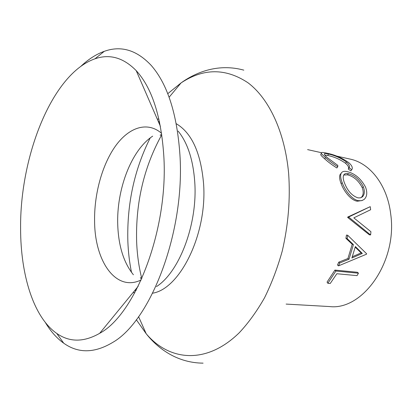 <?xml version="1.0" encoding="UTF-8"?>
<svg xmlns="http://www.w3.org/2000/svg" width="412" height="412" viewBox="0 0 412 412"><rect width="100%" height="100%" fill="white"/><g stroke="black" fill="none" stroke-linecap="round" stroke-linejoin="round"><path stroke-width="0.62" d="M370.604 234.943L348.974 217.309L348.969 216.872L370.228 206.654L370.646 209.729L353.815 217.855L370.939 231.735L370.604 234.943L369.358 234.814L347.718 217.49L347.713 217.062L370.228 206.654M338.767 262.166L337.479 265.019L338.515 265.864L339.828 262.949L338.767 262.166L347.913 258.535L352.224 244.264L345.915 238.321L346.456 235.067L347.687 235.262L347.136 238.589L345.915 238.321M334.92 270.081L327.056 282.096L327.854 283.291L330.223 283.487L336.856 273.738L357.055 275.628L358.45 273.207L357.467 272.281L334.92 270.081L335.893 271.034L327.854 283.291M336.707 156.107L350.082 159.089C370.12 163.178 387.44 185.23 390.736 214.333C397.559 261.672 362.622 310.694 329.574 306.559L286.124 304.087M80.979 66.229C88.431 59.189 96.202 54.219 104.288 51.32C121.102 45.305 136.769 50.027 151.286 65.493C167.514 84.151 177.057 113.887 179.92 154.701C185.148 231.482 150.921 320.618 112.79 342.377C94.605 353.29 78.244 353.563 63.711 343.191C56.717 338.19 50.599 331.289 45.346 322.488M163.832 156.313C168.431 229.572 135.527 314.238 99.678 333.318C83.837 342.341 69.535 342.382 56.768 333.432C33.434 317.219 20.595 274.711 20.6 228.572C19.817 156.333 52.18 73.645 94.951 58.818C109.674 53.689 123.425 57.623 136.202 70.627C152.007 87.952 161.216 116.514 163.832 156.313M362.354 200.464L357.307 201.226C351.132 200.484 343.881 191.369 341.115 183.639C339.55 179.668 339.189 176.671 340.039 174.652L341.234 173.169M351.199 170.429L350.849 170.898L348.279 169.028L348.619 168.25C348.779 166.865 347.769 165.227 345.596 163.327C340.147 159.423 334.22 156.812 327.818 155.494L324.738 155.02M337.763 166.731C332.881 163.626 328.786 160.546 325.48 157.492C323.126 155.494 321.731 154.073 321.303 153.233L321.375 152.692C321.927 152.296 323.688 152.45 326.67 153.151C334.508 154.66 341.836 157.791 348.65 162.549C351.338 164.888 352.543 166.948 352.27 168.735L351.755 169.692L349.155 167.792L349.464 167.045C349.633 165.629 348.588 163.935 346.332 161.973C340.77 157.997 334.786 155.35 328.374 154.021C325.403 153.31 324.048 153.403 324.316 154.289C324.615 155.041 325.774 156.272 327.782 157.992L337.814 165.372L337.763 166.731L336.856 167.962C332.01 164.903 327.973 161.875 324.738 158.883C322.457 156.936 321.118 155.551 320.711 154.727L320.969 154.078M346.332 161.973L345.596 163.327M349.155 167.792L348.279 169.028M328.374 154.021L327.818 155.494M325.48 157.492L324.738 158.883M351.755 169.692L350.849 170.898M342.228 182.743C340.606 178.648 340.219 175.558 341.079 173.483C341.96 171.541 343.969 170.913 347.105 171.598C354.804 173.437 360.938 178.592 365.516 187.074C367.586 192.656 367.071 196.828 363.961 199.583L361.509 200.69L358.522 200.665C352.353 199.928 345.055 190.617 342.228 182.743L341.115 183.639M358.522 200.665L357.307 201.226M344.525 183.093C347.584 190.911 352.059 195.834 357.951 197.863L360.392 197.863L362.39 196.864C364.62 194.562 364.934 191.194 363.338 186.76C359.681 179.683 354.711 175.327 348.434 173.694C345.998 173.174 344.406 173.668 343.665 175.193C342.866 176.985 343.15 179.622 344.525 183.093M360.974 197.698L361.257 197.472C363.446 195.211 363.77 191.93 362.225 187.635C358.636 180.693 353.707 176.418 347.445 174.806L343.726 175.064M347.445 174.806L348.434 173.694M362.225 187.635L363.338 186.76M348.974 217.309L347.718 217.49M348.969 216.872L347.713 217.062M339.828 262.949L349.016 259.22L347.913 258.535M352.224 244.264L353.424 244.64L349.016 259.22M353.424 244.64L347.136 238.589M347.687 235.262L366.649 253.792L366.526 254.194L338.515 265.864M351.889 258.01L362.303 253.447L355.365 246.541L351.889 258.01M352.358 256.697L361.139 252.917L362.303 253.447M361.139 252.917L355.216 247.138M335.893 271.034L358.45 273.207M167.756 93.694L181.084 82.9C203.451 68.098 225.725 68.042 247.906 82.719C268.799 98.308 284.862 131.685 288.647 173.519C290.434 199.259 288.292 225.137 282.215 251.16C277.523 267.882 271.626 283.435 264.519 297.819C256.846 311.297 248.441 322.92 239.31 332.7C206.438 364.919 169.28 361.097 146.203 333.761L136.331 319.738M136.228 290.11L135.893 289.095M131.51 272.389C129.461 262.356 128.24 251.969 127.849 241.216C126.865 204.048 134.317 169.62 150.205 137.932M158.975 123.054L159.578 122.168M176.238 123.693C191.755 132.916 200.86 152.862 203.559 183.541C207.463 233.578 180.178 288.833 152.672 293.184M141.203 279.913C116.138 292.262 95.017 261.764 94.605 222.13C93.957 194.861 101.924 165.166 115.37 146.193C128.802 127.344 147.326 120.963 161.586 133.339M157.204 118.975L158.924 119.192M178.113 131.083C187.625 142.794 193.177 159.851 194.768 182.248C197.719 224.051 179.405 271.971 156.493 286.592M134.786 292.798L133.071 292.535M133.4 274.763C123.796 262.805 118.579 246.299 117.755 225.246C116.328 189.819 131.207 150.184 152.672 136.161M141.553 277.647C138.762 266.224 137.124 254.271 136.64 241.782C135.563 203.059 143.783 167.674 161.298 135.615M243.822 70.143C219.338 63.417 197.07 71.389 181.084 82.9L169.105 97.247M203.085 363.147C177.696 362.936 158.445 349.191 146.203 333.761L138.592 316.684M134.935 290.259L135.991 290.558M160.294 134.94L160.258 135.373C160.428 134.853 160.85 134.683 161.519 134.868L161.818 134.94M140.399 278.023L140.482 277.595C140.507 278.141 140.863 278.419 141.558 278.424L141.867 278.435M158.378 121.674L159.47 121.674M56.768 333.432L63.711 343.191M160.407 126.34L136.202 70.627M138.164 286.325L99.678 333.318M94.951 58.818L104.288 51.32M307.604 149.618L321.381 152.687M348.614 168.25L349.464 167.045M320.711 154.727L321.303 153.233M340.039 174.652L341.079 173.483M361.257 197.466L362.39 196.864M361.788 210.532L363.945 209.718"/></g></svg>
